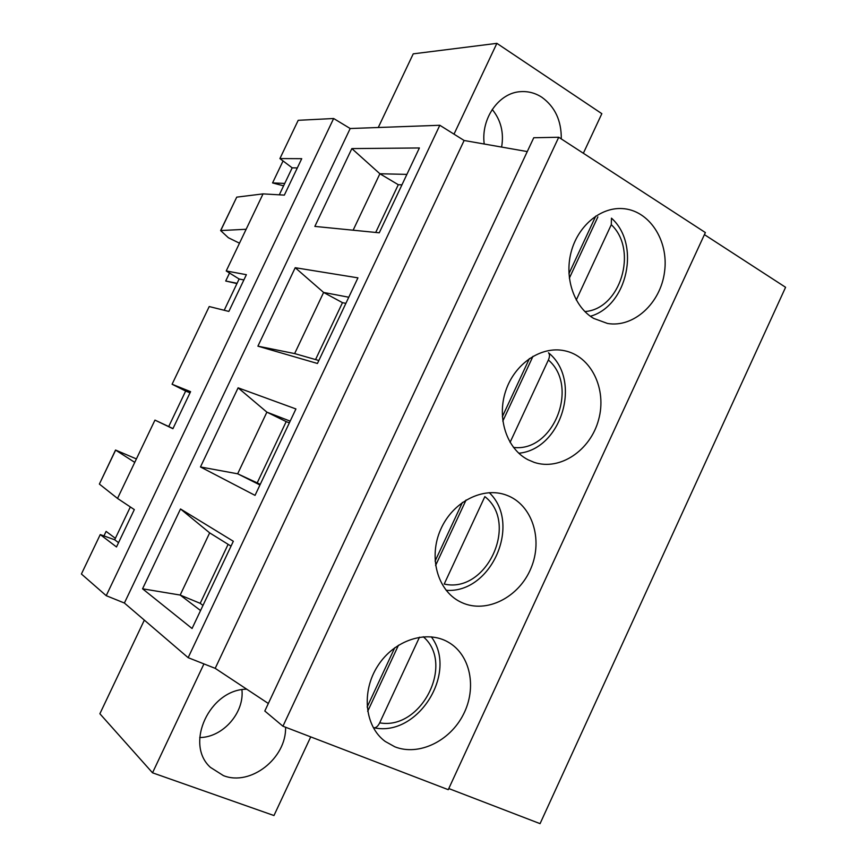 <?xml version="1.0" encoding="UTF-8"?>
<svg xmlns="http://www.w3.org/2000/svg" width="867" height="867" viewBox="0 0 867 867"><rect width="100%" height="100%" fill="white"/><g stroke="black" fill="none" stroke-linecap="round" stroke-linejoin="round"><path stroke-width="1.3" d="M394.756 647.736L367.131 707.038M431.3 636.833C458.275 672.554 417.937 737.286 373.97 727.781C376.04 727.912 377.947 726.264 379.681 722.84L419.498 637.191M367.684 711.363L398.473 645.211M462.425 502.405L435.093 561.112M435.592 565.501L466.078 500.01M444.207 584.033L484.859 496.618C519.268 523.202 486.528 593.971 444.207 584.033M529.423 358.537L502.361 416.659M510.067 442.398L548.377 360C549.819 356.63 549.851 354.224 548.475 352.771C582.353 379.865 561.708 449.323 518.78 453.235M502.806 421.113L532.988 356.294M595.737 216.121L568.947 273.658M576.262 300.025L611.289 224.683L611.463 218.159C640.919 244.288 627.426 305.953 590.384 316.26M569.348 278.177L597.872 216.913M454.005 134.157L496.878 43.35L413.234 53.852L378.261 127.503M496.878 43.35L601.839 113.675L583.35 153.264M203.94 663.905L152.527 772.811L273.972 815.544L310.722 736.885M285.579 727.24C286.554 758.105 250.628 786.532 223.426 775.618L210.41 767.36C184.281 743.908 209.814 689.2 246.737 689.2M152.527 772.811L99.878 713.747L144.334 620.122M190.025 392.827L185.657 391.06L168.718 426.542L154.955 420.105L117.522 498.427L134.32 509.601L116.492 546.958L100.247 534.592L81.411 574.008L106.218 595.683L124.393 603.031L188.15 657.674L439.818 125.271L464.127 140.487L527.266 151.573M124.393 603.031L350.192 128.522L439.818 125.271M351.85 148.593L419.39 147.964L379.258 232.8L314.851 226.406L351.85 148.593L379.887 173.758L353.129 230.21M295.213 267.708L357.941 277.852L317.441 363.479L257.911 346.171L295.213 267.708L323.619 292.45L294.639 353.584L318.839 360.509M238.111 387.831L295.929 408.953L255.039 495.371L200.472 466.966L238.111 387.831L266.884 412.15L237.656 473.805L259.959 484.978M180.509 508.972L233.331 541.268L192.062 628.499L142.556 588.801L180.509 508.972L209.662 532.869L180.184 595.055L200.559 610.552M188.15 657.674L215.2 668.349L464.127 140.487M282.935 726.221L264.803 711.016L533.758 137.745L558.727 137.257L705.37 232.562L448.261 789.685L282.935 726.221L558.727 137.257M704.416 234.621L785.589 287.291L540.065 823.65L448.781 788.558M484.219 144.02C480.741 118.421 499.024 92.487 520.904 91.642C528.415 91.187 535.416 93.072 541.918 97.31C555.043 106.869 561.491 120.741 561.274 138.915M215.2 668.349L268.337 703.484M593.667 318.406C574.312 307.167 564.265 278.524 571.039 252.416C577.682 226.276 600.018 207.289 622.04 208.568C648.939 209.792 668.923 240.257 664.566 271.707C660.676 303.201 633.701 328.019 607.485 323.456L593.667 318.406M528.068 459.781C506.827 448.954 496.553 418.122 505.71 390.919C514.651 363.641 541.116 345.781 564.352 350.702C591.164 355.947 607.171 389.12 598.609 419.704C590.514 450.406 559.974 471.041 534.202 462.371L528.068 459.781M394.875 746.823L385.176 741.426C364.704 726.427 361.095 691.563 377.795 665.867C394.247 639.998 426.759 629.507 448.369 642.23C470.488 654.834 477.11 687.824 463.401 714.43C449.984 741.166 418.761 756.306 394.875 746.823M461.808 602.576L459.835 601.622C437.38 590.232 428.309 557.004 440.718 529.369C452.834 501.603 483.342 486.192 506.729 495.252C532.154 504.627 543.306 539.252 530.983 568.221C519.073 597.352 486.463 613.977 461.808 602.576M401.941 184.844L398.289 184.714L379.887 173.758L406.883 174.386M398.289 184.714L375.704 232.454M294.639 353.584L257.911 346.171M345.89 303.342L342.476 302.67L323.619 292.45L348.783 297.229M342.476 302.67L315.555 359.567M289.361 422.836L286.197 421.611L257.206 482.876L237.656 473.805L200.472 466.966M257.206 482.876L260.241 484.393M286.197 421.611L266.884 412.15L290.163 421.134M228.119 544.335L200.201 603.345L180.184 595.055L142.556 588.801M200.201 603.345L202.986 605.426M231.023 546.145L209.662 532.869M239.487 243.194L228.368 237.731L220.619 230.557L246.141 229.267L226.222 270.959L239.129 279.011L224.206 310.278M220.771 230.503L236.734 197.145L263.048 193.883L246.141 229.267M185.657 391.06L172.089 384.244L209.218 306.55L228.855 311.426L246.38 274.698L226.222 270.959M106.218 595.683L333.643 118.508L298.205 120.307L279.911 158.585L301.727 158.683L284.343 195.118L263.048 193.883M154.955 420.105L172.912 428.71L190.577 391.667L172.089 384.244M236.734 197.145L220.619 230.557M134.753 462.371L115.636 450.114L99.38 484.079L117.522 498.427M99.38 484.079L115.549 450.038L136.401 458.925M130.343 506.957L114.682 539.773L118.551 542.666M100.247 534.592L114.682 539.773M297.316 167.938L292.19 167.84L279.304 194.826M292.19 167.84L279.911 158.585M115.376 538.32L106.11 531.395L103.942 535.914M350.192 128.522L333.643 118.508M284.744 183.425L272.563 182.926L283.054 160.959M283.596 185.841L272.563 182.926M236.94 283.585L225.713 281.016L229.527 273.029M237.081 283.303L225.713 281.016M243.887 279.933L239.129 279.011M168.718 426.542L172.977 428.569M423.269 636.757C455.034 663.645 421.416 730.48 379.681 722.84M241.926 689.731C244.516 712.728 222.927 737.405 199.724 737.546M492.218 109.459C500.92 120.123 504.052 132.662 501.614 147.076M548.377 360C579.589 386.552 553.254 452.607 513.448 447.405M611.289 224.683C638.47 250.14 620.382 309.346 584.846 311.546M489.237 492.64C522.075 523.668 491.242 593.841 446.126 590.297"/></g></svg>
